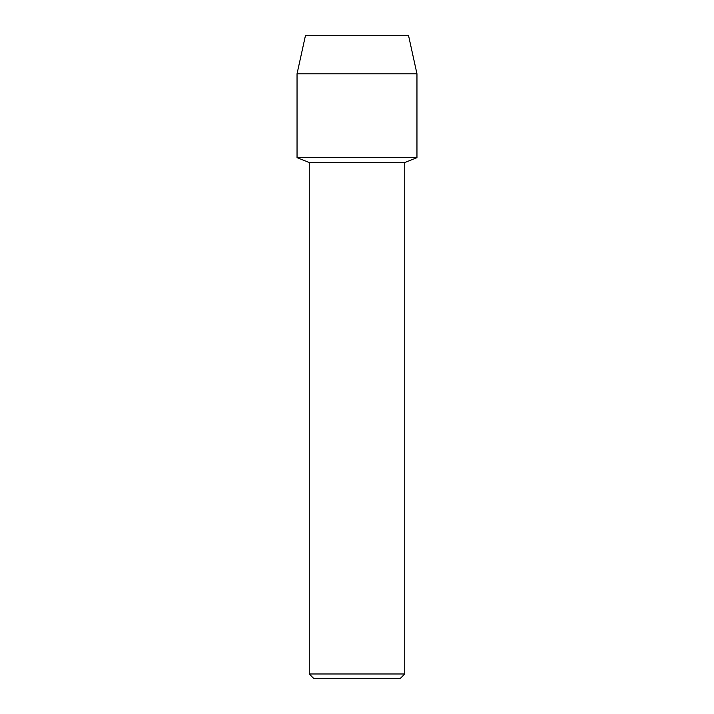 <?xml version="1.0" encoding="UTF-8"?>
<svg xmlns="http://www.w3.org/2000/svg" width="714" height="714" viewBox="0 0 714 714"><rect width="100%" height="100%" fill="white"/><g stroke="black" fill="none" stroke-linecap="round" stroke-linejoin="round"><path stroke-width="1.07" d="M408.578 35.7L305.422 35.7L408.578 35.7L416.958 73.792L416.958 157.633L357 157.633L416.958 157.633L404.749 162.506L404.749 673.98L309.251 673.98L313.571 678.3L400.429 678.3L404.749 673.98M309.251 673.98L309.251 162.506L404.749 162.506M305.422 35.7L297.042 73.792L297.042 157.633L357 157.633L297.042 157.633L309.251 162.506M297.042 73.792L416.958 73.792"/></g></svg>
